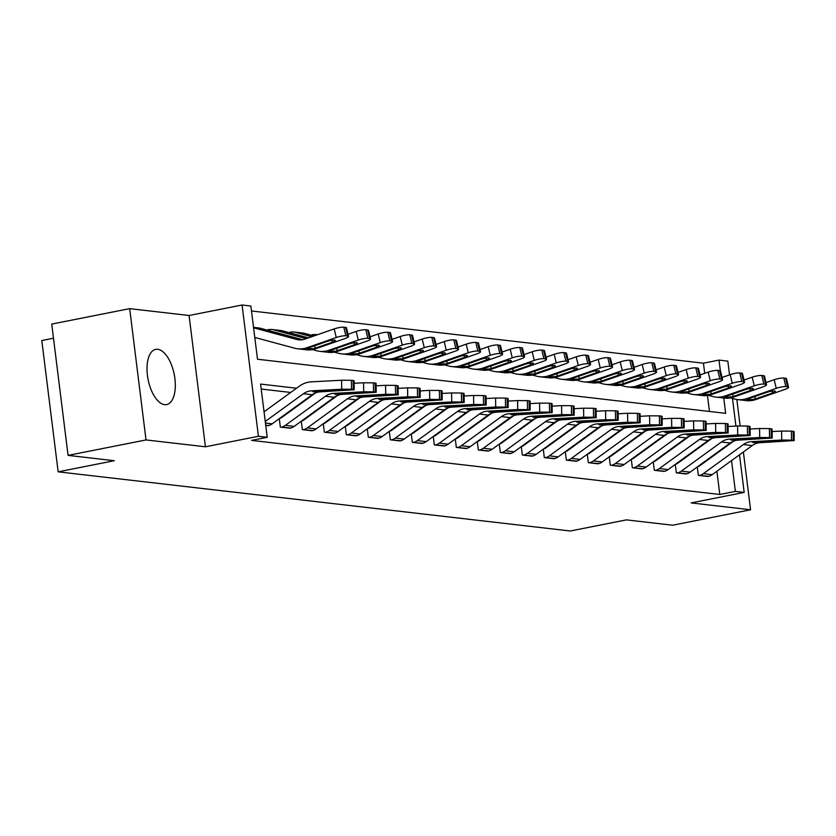 <?xml version="1.0" encoding="UTF-8"?>
<svg xmlns="http://www.w3.org/2000/svg" width="836" height="836" viewBox="0 0 836 836"><rect width="100%" height="100%" fill="white"/><g stroke="black" fill="none" stroke-linecap="round" stroke-linejoin="round"><path stroke-width="1.25" d="M157.722 349.302A28.142 13.313 78.8 0 0 155.695 349.375A28.142 13.313 78.8 0 0 147.732 377.485A28.142 13.313 78.8 0 0 164.608 404.655A28.142 13.313 78.8 0 0 166.636 404.582A28.142 13.313 78.8 0 0 174.599 376.482A28.142 13.313 78.8 0 0 157.722 349.302M704.706 373.326L703.442 363.19L719.023 360.097L727.832 361.121L729.546 374.883M53.483 338.225L41.8 340.545L58.154 471.828L570.309 530.996L626.425 519.877L672.625 525.217L750.571 509.772L743.382 451.983M58.154 471.828L114.271 460.709L68.071 455.38L51.727 324.086L129.674 308.641L146.018 439.935L205.426 446.79L258.428 436.287L242.074 305.004L250.873 306.018L257.498 359.24L725.658 413.329L723.746 398.009M205.426 446.79L189.072 315.506L129.674 308.641M189.072 315.506L242.074 305.004M703.442 363.19L251.49 310.982M740.132 425.879L736.84 399.503M68.071 455.38L146.018 439.935M709.45 411.458L707.465 395.501M268.293 330.408L268.178 329.52L269.067 329.624A12.624 11.004 96.6 0 1 272.055 329.499A12.624 11.004 96.6 0 1 273.466 329.771L306.269 338.632M290.291 332.958L290.186 332.059L291.064 332.164A12.624 11.004 96.6 0 1 294.063 332.038A12.624 11.004 96.6 0 1 295.463 332.31L311.776 336.709M312.298 335.497L312.183 334.599L313.061 334.703A12.624 11.004 96.6 0 1 316.06 334.578A12.624 11.004 96.6 0 1 317.272 334.797M296.508 388.228L260.592 384.079L267.227 437.312L251.636 440.394L719.796 494.484L716.891 471.232M714.853 454.794L714.78 454.241M708.698 440.739L707.977 440.656M686.69 438.2L685.98 438.116M664.693 435.65L663.983 435.577M642.696 433.111L641.985 433.027M620.699 430.571L619.978 430.488M598.691 428.032L597.98 427.948M576.694 425.493L575.983 425.409M554.696 422.943L553.986 422.87M532.699 420.404L531.978 420.32M510.691 417.864L509.981 417.781M488.694 415.325L487.984 415.241M466.697 412.785L465.986 412.702M444.7 410.236L443.979 410.162M422.692 407.696L421.981 407.613M400.695 405.157L399.984 405.073M378.698 402.618L377.987 402.534M356.7 400.078L355.979 399.995M334.693 397.528L333.982 397.445M312.695 394.989L311.985 394.905M290.698 392.45L261.219 389.043M354.203 389.743L353.283 389.492L353.168 380.505L354.088 380.746L354.203 389.743L320.115 391.865A18.037 15.717 96.6 0 0 312.215 394.738L272.17 423.842A12.624 11.004 -83.4 0 1 268.022 425.681L265.743 425.419L268.858 425.472M279.287 418.669L280.342 427.102L290.855 428.011M315.653 392.847L281.293 417.801A3.605 3.145 -83.4 0 1 280.112 418.334L279.799 418.293M301.284 421.208L302.339 429.641L312.863 430.55M337.65 395.386L303.301 420.351A3.605 3.145 -83.4 0 1 302.11 420.874L301.796 420.832M323.281 423.747L324.337 432.181L334.86 433.1M359.647 397.926L325.298 422.891A3.605 3.145 -83.4 0 1 324.107 423.413L323.793 423.382M345.289 426.287L346.334 434.72L356.857 435.64M381.655 400.465L347.295 425.43A3.605 3.145 -83.4 0 1 346.114 425.952L345.801 425.921M367.286 428.837L368.331 437.27L378.854 438.179M403.652 403.015L369.293 427.969A3.605 3.145 -83.4 0 1 368.112 428.492L367.798 428.46M389.283 431.376L390.339 439.809L400.862 440.718M425.649 405.554L391.3 430.509A3.605 3.145 -83.4 0 1 390.109 431.042L389.795 431M411.281 433.915L412.336 442.349L422.859 443.258M447.647 408.093L413.297 433.058A3.605 3.145 -83.4 0 1 412.106 433.581L411.793 433.539M433.288 436.455L434.333 444.888L444.856 445.807M469.644 410.633L435.295 435.598A3.605 3.145 -83.4 0 1 434.114 436.12L433.8 436.089M455.286 438.994L456.331 447.427L466.854 448.347M491.652 413.183L457.292 438.137A3.605 3.145 -83.4 0 1 456.111 438.66L455.798 438.628M477.283 441.544L478.338 449.977L488.861 450.886M513.649 415.722L479.3 440.676A3.605 3.145 -83.4 0 1 478.108 441.209L477.795 441.168M499.28 444.083L500.336 452.516L510.859 453.425M535.646 418.261L501.297 443.216A3.605 3.145 -83.4 0 1 500.106 443.749L499.792 443.707M521.288 446.623L522.333 455.056L532.856 455.965M557.643 420.801L523.294 445.766A3.605 3.145 -83.4 0 1 522.113 446.288L521.789 446.246M543.285 449.162L544.33 457.595L554.853 458.515M579.651 423.34L545.291 448.305A3.605 3.145 -83.4 0 1 544.111 448.827L543.797 448.796M565.282 451.701L566.338 460.145L576.85 461.054M601.648 425.89L567.299 450.844A3.605 3.145 -83.4 0 1 566.108 451.367L565.794 451.335M587.28 454.251L588.335 462.684L598.858 463.593M623.646 428.429L589.296 453.384A3.605 3.145 -83.4 0 1 588.105 453.917L587.792 453.875M609.287 456.79L610.332 465.224L620.855 466.133M645.643 430.968L611.294 455.923A3.605 3.145 -83.4 0 1 610.113 456.456L609.789 456.414M631.284 459.33L632.329 467.763L642.853 468.682M667.65 433.508L633.291 458.473A3.605 3.145 -83.4 0 1 632.11 458.995L631.797 458.954M653.282 461.869L654.337 470.302L664.85 471.222M689.648 436.047L655.299 461.012A3.605 3.145 -83.4 0 1 654.107 461.535L653.794 461.503M675.279 464.408L676.334 472.852L686.858 473.761M711.645 438.597L677.296 463.552A3.605 3.145 -83.4 0 1 676.105 464.074L675.791 464.043M697.287 466.958L698.332 475.391L708.855 476.301M733.642 441.136L699.293 466.091A3.605 3.145 -83.4 0 1 698.112 466.624L697.788 466.582M739.494 454.805L744.176 492.404L691.173 502.906L750.571 509.772M744.176 492.404L735.377 491.39L731.542 460.584M719.796 494.484L735.377 491.39M267.227 437.312L258.428 436.287M732.482 398.458L735.92 426.067M720.371 370.86L719.023 360.097M729.494 444.146L729.431 443.602M265.252 421.448L303.416 393.725A18.037 15.717 96.6 0 1 311.316 390.851L341.715 389.221L341.59 380.234L351.413 380.296L351.528 389.294L341.715 389.221M264.051 411.814L299.351 386.169A27.055 23.565 96.6 0 1 311.201 381.853L341.59 380.234M353.168 380.505L351.413 380.296M353.283 389.492L351.528 389.294M320.721 390.611L320.878 391.551L312.988 391.77L313.218 391.07L331.955 390.015L339.813 390.067L337.587 390.663L337.577 389.942M320.878 391.551L337.587 390.663M312.988 391.77L313.218 391.07L311.316 390.851M253.527 327.357L258.857 327.973A12.624 11.004 96.6 0 1 260.257 328.245L302.663 339.698M254.792 337.441L294.617 348.204A27.055 23.565 -83.4 0 0 297.626 348.779L306.425 349.793A27.055 23.565 -83.4 0 0 315.747 348.737L345.069 338.528A7.21 1.379 166.5 0 0 348.57 336.438A7.21 1.379 166.5 0 0 347.63 336.009L345.55 327.399A7.21 1.379 -13.5 0 1 346.491 327.827L348.57 336.438M297.626 348.779A27.055 23.565 -83.4 0 0 306.948 347.724L336.271 337.514L334.201 328.903A7.21 1.379 -13.5 0 1 343.795 327.2L345.55 327.399M253.59 327.796L296.655 339.437A18.037 15.717 -83.4 0 0 298.661 339.813A18.037 15.717 -83.4 0 0 304.879 339.113L334.201 328.903M307.303 349.218L308.578 347.912L326.918 341.506A5.768 1.097 -13.5 0 1 334.599 340.137A5.768 1.097 -13.5 0 1 335.351 340.482A5.768 1.097 -13.5 0 1 332.55 342.154L314.117 348.549L306.561 348.967M343.795 327.2L345.864 335.8L347.63 336.009M345.864 335.8A7.21 1.379 166.5 0 0 336.271 337.514M376.2 392.283L375.291 392.042L375.165 383.045L376.085 383.285L376.2 392.283L342.123 394.404A18.037 15.717 96.6 0 0 334.222 397.278L294.167 426.381A12.624 11.004 -83.4 0 1 290.019 428.22L281.22 427.206A12.624 11.004 -83.4 0 0 285.369 425.367L325.413 396.264A18.037 15.717 96.6 0 1 333.324 393.39L363.712 391.77L363.587 382.773L373.41 382.846L373.525 391.833L363.712 391.77M354.119 383.275L363.587 382.773M375.165 383.045L373.41 382.846M375.291 392.042L373.525 391.833M342.718 393.15L342.875 394.101L334.985 394.32L335.215 393.61L353.962 392.554L361.81 392.606L359.595 393.202L359.584 392.481M342.875 394.101L359.595 393.202M334.985 394.32L335.215 393.61L333.324 393.39M398.208 394.822L397.288 394.582L397.173 385.584L398.082 385.824L398.208 394.822L364.12 396.943A18.037 15.717 96.6 0 0 356.22 399.817L316.165 428.92A12.624 11.004 -83.4 0 1 312.016 430.759L303.217 429.746A12.624 11.004 -83.4 0 0 307.366 427.907L347.421 398.803A18.037 15.717 96.6 0 1 355.321 395.93L385.709 394.31L385.595 385.312L395.407 385.386L395.532 394.373L385.709 394.31M376.116 385.814L385.595 385.312M397.173 385.584L395.407 385.386M397.288 394.582L395.532 394.373M364.715 395.7L364.872 396.64L356.993 396.86L357.212 396.149L375.96 395.094L383.808 395.156L381.592 395.741L381.582 395.02M364.872 396.64L381.592 395.741M356.993 396.86L357.212 396.149L355.321 395.93M420.205 397.361L419.285 397.121L419.17 388.123L420.09 388.364L420.205 397.361L386.117 399.483A18.037 15.717 96.6 0 0 378.217 402.367L338.172 431.46A12.624 11.004 -83.4 0 1 334.013 433.299L325.214 432.285A12.624 11.004 -83.4 0 0 329.363 430.446L369.418 401.343A18.037 15.717 96.6 0 1 377.318 398.469L407.707 396.849L407.592 387.852L417.404 387.925L417.53 396.922L407.707 396.849M398.124 388.364L407.592 387.852M419.17 388.123L417.404 387.925M419.285 397.121L417.53 396.922M386.713 398.239L386.88 399.18L378.99 399.399L379.22 398.688L397.957 397.633L405.815 397.696L403.589 398.291L403.579 397.56M386.88 399.18L403.589 398.291M378.99 399.399L379.22 398.688L377.318 398.469M272.055 329.499L280.854 330.513A12.624 11.004 96.6 0 1 282.265 330.784L308.474 337.859M312.424 349.605L316.614 350.744A27.055 23.565 -83.4 0 0 319.624 351.319L328.423 352.332A27.055 23.565 -83.4 0 0 337.754 351.277L367.067 341.067A7.21 1.379 166.5 0 0 370.567 338.977A7.21 1.379 166.5 0 0 369.627 338.549L367.558 329.938A7.21 1.379 -13.5 0 1 368.488 330.366L370.567 338.977M319.624 351.319A27.055 23.565 -83.4 0 0 328.945 350.263L358.268 340.053L356.199 331.443A7.21 1.379 -13.5 0 1 365.792 329.739L367.558 329.938M348.048 334.285L356.199 331.443M268.22 329.792L269.067 329.624M329.3 351.757L330.586 350.451L348.915 344.045A5.768 1.097 -13.5 0 1 356.596 342.676A5.768 1.097 -13.5 0 1 357.348 343.021A5.768 1.097 -13.5 0 1 354.548 344.693L336.114 351.089L328.558 351.507M365.792 329.739L367.871 338.35L369.627 338.549M367.871 338.35A7.21 1.379 166.5 0 0 358.268 340.053M294.063 332.038L302.862 333.052A12.624 11.004 96.6 0 1 304.262 333.324L313.97 335.947M334.421 352.155L338.622 353.283A27.055 23.565 -83.4 0 0 341.621 353.858L350.42 354.882A27.055 23.565 -83.4 0 0 359.752 353.827L389.074 343.617A7.21 1.379 166.5 0 0 392.565 341.516A7.21 1.379 166.5 0 0 391.624 341.088L389.555 332.488A7.21 1.379 -13.5 0 1 390.496 332.906L392.565 341.516M341.621 353.858A27.055 23.565 -83.4 0 0 350.953 352.802L380.275 342.593L378.196 333.992A7.21 1.379 -13.5 0 1 387.789 332.279L389.555 332.488M370.045 336.824L378.196 333.992M290.217 332.331L291.064 332.164M351.298 354.297L352.583 352.991L370.923 346.585A5.768 1.097 -13.5 0 1 378.593 345.216A5.768 1.097 -13.5 0 1 379.345 345.561A5.768 1.097 -13.5 0 1 376.545 347.243L358.111 353.628L350.566 354.046M387.789 332.279L389.869 340.889L391.624 341.088M389.869 340.889A7.21 1.379 166.5 0 0 380.275 342.593M356.418 354.694L360.619 355.822A27.055 23.565 -83.4 0 0 363.629 356.397L372.428 357.421A27.055 23.565 -83.4 0 0 381.749 356.366L411.072 346.156A7.21 1.379 166.5 0 0 414.562 344.056A7.21 1.379 166.5 0 0 413.621 343.638L411.552 335.027A7.21 1.379 -13.5 0 1 412.493 335.455L414.562 344.056M363.629 356.397A27.055 23.565 -83.4 0 0 372.95 355.342L402.273 345.143L400.193 336.532A7.21 1.379 -13.5 0 1 409.797 334.818L411.552 335.027M392.042 339.364L400.193 336.532M312.215 334.87L313.061 334.703M373.295 356.836L374.58 355.54L392.92 349.124A5.768 1.097 -13.5 0 1 400.59 347.766A5.768 1.097 -13.5 0 1 401.343 348.1A5.768 1.097 -13.5 0 1 398.553 349.782L380.119 356.178L372.563 356.585M409.797 334.818L411.866 343.429L413.621 343.638M411.866 343.429A7.21 1.379 166.5 0 0 402.273 345.143M442.202 399.901L441.283 399.66L441.168 390.673L442.087 390.914L442.202 399.901L408.114 402.032A18.037 15.717 96.6 0 0 400.214 404.906L360.17 433.999A12.624 11.004 -83.4 0 1 356.021 435.838L347.212 434.825A12.624 11.004 -83.4 0 0 351.371 432.985L391.415 403.892A18.037 15.717 96.6 0 1 399.315 401.008L429.714 399.389L429.589 390.391L439.412 390.464L439.527 399.462L429.714 399.389M420.121 390.903L429.589 390.391M441.168 390.673L439.412 390.464M441.283 399.66L439.527 399.462M408.72 400.778L408.877 401.719L400.987 401.938L401.217 401.228L419.954 400.183L427.813 400.235L425.587 400.831L425.576 400.099M408.877 401.719L425.587 400.831M400.987 401.938L401.217 401.228L399.315 401.008M378.426 357.233L382.616 358.362A27.055 23.565 -83.4 0 0 385.626 358.947L394.425 359.961A27.055 23.565 -83.4 0 0 403.746 358.905L433.069 348.696A7.21 1.379 166.5 0 0 436.559 346.595A7.21 1.379 166.5 0 0 435.629 346.177L433.55 337.566A7.21 1.379 -13.5 0 1 434.49 337.995L436.559 346.595M385.626 358.947A27.055 23.565 -83.4 0 0 394.947 357.892L424.27 347.682L422.201 339.071A7.21 1.379 -13.5 0 1 431.794 337.368L433.55 337.566M414.05 341.914L422.201 339.071M395.303 359.386L396.577 358.08L414.917 351.674A5.768 1.097 -13.5 0 1 422.598 350.305A5.768 1.097 -13.5 0 1 423.34 350.639A5.768 1.097 -13.5 0 1 420.55 352.322L402.116 358.717L394.561 359.125M431.794 337.368L433.863 345.968L435.629 346.177M433.863 345.968A7.21 1.379 166.5 0 0 424.27 347.682M464.199 402.45L463.29 402.21L463.165 393.213L464.084 393.453L464.199 402.45L430.122 404.572A18.037 15.717 96.6 0 0 422.222 407.445L382.167 436.549A12.624 11.004 -83.4 0 1 378.018 438.388L369.219 437.364A12.624 11.004 -83.4 0 0 373.368 435.525L413.412 406.432A18.037 15.717 96.6 0 1 421.323 403.558L451.712 401.928L451.586 392.941L461.409 393.004L461.524 402.001L451.712 401.928M442.119 393.442L451.586 392.941M463.165 393.213L461.409 393.004M463.29 402.21L461.524 402.001M430.718 403.318L430.874 404.258L422.985 404.478L423.215 403.778L441.962 402.722L449.81 402.774L447.594 403.37L447.584 402.649M430.874 404.258L447.594 403.37M422.985 404.478L423.215 403.778L421.323 403.558M486.207 404.99L485.288 404.749L485.162 395.752L486.082 395.992L486.207 404.99L452.119 407.111A18.037 15.717 96.6 0 0 444.219 409.985L404.164 439.088A12.624 11.004 -83.4 0 1 400.016 440.927L391.217 439.914A12.624 11.004 -83.4 0 0 395.365 438.074L435.42 408.971A18.037 15.717 96.6 0 1 443.32 406.097L473.709 404.478L473.594 395.48L483.407 395.553L483.521 404.54L473.709 404.478M464.116 395.982L473.594 395.48M485.162 395.752L483.407 395.553M485.288 404.749L483.521 404.54M452.715 405.857L452.872 406.808L444.992 407.027L445.212 406.317L463.959 405.261L471.807 405.314L469.592 405.909L469.581 405.188M452.872 406.808L469.592 405.909M444.992 407.027L445.212 406.317L443.32 406.097M508.204 407.529L507.285 407.289L507.17 398.291L508.079 398.532L508.204 407.529L474.116 409.65A18.037 15.717 96.6 0 0 466.216 412.524L426.172 441.627A12.624 11.004 -83.4 0 1 422.013 443.467L413.214 442.453A12.624 11.004 -83.4 0 0 417.363 440.614L457.417 411.511A18.037 15.717 96.6 0 1 465.318 408.637L495.706 407.017L495.591 398.02L505.404 398.093L505.529 407.08L495.706 407.017M486.113 398.521L495.591 398.02M507.17 398.291L505.404 398.093M507.285 407.289L505.529 407.08M474.712 408.407L474.869 409.347L466.99 409.567L467.209 408.856L485.956 407.801L493.815 407.863L491.589 408.449L491.578 407.728M474.869 409.347L491.589 408.449M466.99 409.567L467.209 408.856L465.318 408.637M530.202 410.068L529.282 409.828L529.167 400.831L530.087 401.071L530.202 410.068L496.114 412.19A18.037 15.717 96.6 0 0 488.214 415.074L448.169 444.167A12.624 11.004 -83.4 0 1 444.01 446.006L435.211 444.992A12.624 11.004 -83.4 0 0 439.37 443.153L479.415 414.05A18.037 15.717 96.6 0 1 487.315 411.176L517.714 409.556L517.588 400.559L527.411 400.632L527.526 409.63L517.714 409.556M508.121 401.071L517.588 400.559M529.167 400.831L527.411 400.632M529.282 409.828L527.526 409.63M496.709 410.946L496.877 411.887L488.987 412.106L489.217 411.396L507.954 410.34L515.812 410.403L513.586 410.998L513.576 410.267M496.877 411.887L513.586 410.998M488.987 412.106L489.217 411.396L487.315 411.176M552.199 412.608L551.29 412.367L551.164 403.38L552.084 403.621L552.199 412.608L518.121 414.74A18.037 15.717 96.6 0 0 510.211 417.613L470.166 446.706A12.624 11.004 -83.4 0 1 466.018 448.545L457.219 447.532A12.624 11.004 -83.4 0 0 461.367 445.692L501.412 416.6A18.037 15.717 96.6 0 1 509.323 413.715L539.711 412.096L539.586 403.098L549.409 403.171L549.524 412.169L539.711 412.096M530.118 403.61L539.586 403.098M551.164 403.38L549.409 403.171M551.29 412.367L549.524 412.169M518.717 413.486L518.874 414.426L510.984 414.646L511.214 413.935L529.961 412.89L537.809 412.942L535.594 413.538L535.583 412.806M518.874 414.426L535.594 413.538M510.984 414.646L511.214 413.935L509.323 413.715M400.423 359.773L404.614 360.912A27.055 23.565 -83.4 0 0 407.623 361.486L416.422 362.5A27.055 23.565 -83.4 0 0 425.743 361.445L455.066 351.235A7.21 1.379 166.5 0 0 458.567 349.145A7.21 1.379 166.5 0 0 457.626 348.716L455.557 340.106A7.21 1.379 -13.5 0 1 456.487 340.534L458.567 349.145M407.623 361.486A27.055 23.565 -83.4 0 0 416.945 360.431L446.267 350.221L444.198 341.61A7.21 1.379 -13.5 0 1 453.791 339.907L455.557 340.106M436.047 344.453L444.198 341.61M417.3 361.925L418.585 360.619L436.914 354.213A5.768 1.097 -13.5 0 1 444.595 352.844A5.768 1.097 -13.5 0 1 445.348 353.189A5.768 1.097 -13.5 0 1 442.547 354.861L424.113 361.256L416.558 361.675M453.791 339.907L455.86 348.507L457.626 348.716M455.86 348.507A7.21 1.379 166.5 0 0 446.267 350.221M422.42 362.312L426.621 363.451A27.055 23.565 -83.4 0 0 429.62 364.026L438.419 365.039A27.055 23.565 -83.4 0 0 447.751 363.984L477.074 353.774A7.21 1.379 166.5 0 0 480.564 351.684A7.21 1.379 166.5 0 0 479.624 351.256L477.555 342.645A7.21 1.379 -13.5 0 1 478.495 343.073L480.564 351.684M429.62 364.026A27.055 23.565 -83.4 0 0 438.952 362.97L468.264 352.761L466.195 344.16A7.21 1.379 -13.5 0 1 475.788 342.446L477.555 342.645M458.044 346.992L466.195 344.16M439.297 364.465L440.582 363.158L458.922 356.753A5.768 1.097 -13.5 0 1 466.592 355.384A5.768 1.097 -13.5 0 1 467.345 355.728A5.768 1.097 -13.5 0 1 464.544 357.4L446.11 363.796L438.566 364.214M475.788 342.446L477.868 351.057L479.624 351.256M477.868 351.057A7.21 1.379 166.5 0 0 468.264 352.761M444.418 364.862L448.618 365.99A27.055 23.565 -83.4 0 0 451.628 366.565L460.427 367.589A27.055 23.565 -83.4 0 0 469.748 366.534L499.071 356.324A7.21 1.379 166.5 0 0 502.561 354.224A7.21 1.379 166.5 0 0 501.621 353.795L499.552 345.195A7.21 1.379 -13.5 0 1 500.492 345.613L502.561 354.224M451.628 366.565A27.055 23.565 -83.4 0 0 460.95 365.51L490.272 355.3L488.193 346.7A7.21 1.379 -13.5 0 1 497.796 344.986L499.552 345.195M480.042 349.532L488.193 346.7M461.294 367.004L462.58 365.698L480.919 359.292A5.768 1.097 -13.5 0 1 488.59 357.923A5.768 1.097 -13.5 0 1 489.342 358.268A5.768 1.097 -13.5 0 1 486.552 359.95L468.118 366.346L460.563 366.753M497.796 344.986L499.865 353.597L501.621 353.795M499.865 353.597A7.21 1.379 166.5 0 0 490.272 355.3M466.425 367.401L470.616 368.53A27.055 23.565 -83.4 0 0 473.625 369.104L482.424 370.129A27.055 23.565 -83.4 0 0 491.746 369.073L521.068 358.863A7.21 1.379 166.5 0 0 524.559 356.763A7.21 1.379 166.5 0 0 523.629 356.345L521.549 347.734A7.21 1.379 -13.5 0 1 522.49 348.163L524.559 356.763M473.625 369.104A27.055 23.565 -83.4 0 0 482.947 368.049L512.269 357.85L510.2 349.239A7.21 1.379 -13.5 0 1 519.793 347.525L521.549 347.734M502.049 352.071L510.2 349.239M483.302 369.543L484.577 368.248L502.917 361.831A5.768 1.097 -13.5 0 1 510.597 360.473A5.768 1.097 -13.5 0 1 511.339 360.807A5.768 1.097 -13.5 0 1 508.549 362.49L490.115 368.885L482.56 369.293M519.793 347.525L521.863 356.136L523.629 356.345M521.863 356.136A7.21 1.379 166.5 0 0 512.269 357.85M488.423 369.94L492.613 371.079A27.055 23.565 -83.4 0 0 495.623 371.654L504.421 372.668A27.055 23.565 -83.4 0 0 513.743 371.612L543.066 361.403A7.21 1.379 166.5 0 0 546.566 359.302A7.21 1.379 166.5 0 0 545.626 358.884L543.546 350.274A7.21 1.379 -13.5 0 1 544.487 350.702L546.566 359.302M495.623 371.654A27.055 23.565 -83.4 0 0 504.944 370.599L534.267 360.389L532.198 351.778A7.21 1.379 -13.5 0 1 541.791 350.075L543.546 350.274M524.047 354.621L532.198 351.778M505.299 372.093L506.585 370.787L524.914 364.381A5.768 1.097 -13.5 0 1 532.595 363.012A5.768 1.097 -13.5 0 1 533.347 363.346A5.768 1.097 -13.5 0 1 530.546 365.029L512.113 371.424L504.557 371.832M541.791 350.075L543.86 358.675L545.626 358.884M543.86 358.675A7.21 1.379 166.5 0 0 534.267 360.389M574.207 415.158L573.287 414.917L573.162 405.92L574.081 406.16L574.207 415.158L540.119 417.279A18.037 15.717 96.6 0 0 532.218 420.153L492.164 449.256A12.624 11.004 -83.4 0 1 488.015 451.095L479.216 450.071A12.624 11.004 -83.4 0 0 483.365 448.232L523.42 419.139A18.037 15.717 96.6 0 1 531.32 416.265L561.708 414.635L561.593 405.648L571.406 405.711L571.521 414.708L561.708 414.635M552.115 406.15L561.593 405.648M573.162 405.92L571.406 405.711M573.287 414.917L571.521 414.708M540.714 416.025L540.871 416.965L532.992 417.185L533.211 416.485L551.959 415.429L559.807 415.482L557.591 416.077L557.581 415.356M540.871 416.965L557.591 416.077M532.992 417.185L533.211 416.485L531.32 416.265M510.42 372.48L514.621 373.619A27.055 23.565 -83.4 0 0 517.62 374.194L526.419 375.207A27.055 23.565 -83.4 0 0 535.751 374.152L565.073 363.942A7.21 1.379 166.5 0 0 568.564 361.852A7.21 1.379 166.5 0 0 567.623 361.424L565.554 352.813A7.21 1.379 -13.5 0 1 566.495 353.241L568.564 361.852M517.62 374.194A27.055 23.565 -83.4 0 0 526.952 373.138L556.264 362.928L554.195 354.318A7.21 1.379 -13.5 0 1 563.788 352.614L565.554 352.813M546.044 357.16L554.195 354.318M527.297 374.632L528.582 373.326L546.911 366.92A5.768 1.097 -13.5 0 1 554.592 365.551A5.768 1.097 -13.5 0 1 555.344 365.896A5.768 1.097 -13.5 0 1 552.544 367.568L534.11 373.964L526.565 374.382M563.788 352.614L565.867 361.215L567.623 361.424M565.867 361.215A7.21 1.379 166.5 0 0 556.264 362.928M596.204 417.697L595.284 417.457L595.169 408.459L596.078 408.7L596.204 417.697L562.116 419.818A18.037 15.717 96.6 0 0 554.216 422.692L514.161 451.795A12.624 11.004 -83.4 0 1 510.012 453.635L501.213 452.621A12.624 11.004 -83.4 0 0 505.362 450.782L545.417 421.678A18.037 15.717 96.6 0 1 553.317 418.805L583.706 417.185L583.591 408.187L593.403 408.261L593.529 417.248L583.706 417.185M574.113 408.689L583.591 408.187M595.169 408.459L593.403 408.261M595.284 417.457L593.529 417.248M562.712 418.564L562.868 419.515L554.989 419.735L555.208 419.024L573.956 417.969L581.814 418.021L579.588 418.617L579.578 417.895M562.868 419.515L579.588 418.617M554.989 419.735L555.208 419.024L553.317 418.805M532.417 375.019L536.618 376.158A27.055 23.565 -83.4 0 0 539.617 376.733L548.426 377.747A27.055 23.565 -83.4 0 0 557.748 376.691L587.071 366.481A7.21 1.379 166.5 0 0 590.561 364.391A7.21 1.379 166.5 0 0 589.62 363.963L587.551 355.352A7.21 1.379 -13.5 0 1 588.492 355.781L590.561 364.391M539.617 376.733A27.055 23.565 -83.4 0 0 548.949 375.677L578.272 365.468L576.192 356.867A7.21 1.379 -13.5 0 1 585.796 355.154L587.551 355.352M568.041 359.699L576.192 356.867M549.294 377.172L550.579 375.866L568.919 369.46A5.768 1.097 -13.5 0 1 576.589 368.091A5.768 1.097 -13.5 0 1 577.342 368.436A5.768 1.097 -13.5 0 1 574.551 370.108L556.118 376.503L548.562 376.921M585.796 355.154L587.865 363.764L589.62 363.963M587.865 363.764A7.21 1.379 166.5 0 0 578.272 365.468M618.201 420.236L617.282 419.996L617.167 410.998L618.086 411.239L618.201 420.236L584.113 422.358A18.037 15.717 96.6 0 0 576.213 425.231L536.169 454.335A12.624 11.004 -83.4 0 1 532.01 456.174L523.211 455.16A12.624 11.004 -83.4 0 0 527.37 453.321L567.414 424.218A18.037 15.717 96.6 0 1 575.314 421.344L605.703 419.724L605.588 410.727L615.411 410.8L615.526 419.797L605.703 419.724M596.12 411.228L605.588 410.727M617.167 410.998L615.411 410.8M617.282 419.996L615.526 419.797M584.709 421.114L584.876 422.055L576.986 422.274L577.216 421.563L595.953 420.508L603.811 420.571L601.586 421.156L601.575 420.435M584.876 422.055L601.586 421.156M576.986 422.274L577.216 421.563L575.314 421.344M554.425 377.569L558.615 378.698A27.055 23.565 -83.4 0 0 561.625 379.272L570.424 380.296A27.055 23.565 -83.4 0 0 579.745 379.241L609.068 369.031A7.21 1.379 166.5 0 0 612.558 366.931A7.21 1.379 166.5 0 0 611.628 366.502L609.548 357.902A7.21 1.379 -13.5 0 1 610.489 358.32L612.558 366.931M561.625 379.272A27.055 23.565 -83.4 0 0 570.946 378.217L600.269 368.007L598.2 359.407A7.21 1.379 -13.5 0 1 607.793 357.693L609.548 357.902M590.049 362.239L598.2 359.407M571.291 379.711L572.576 378.405L590.916 371.999A5.768 1.097 -13.5 0 1 598.597 370.63A5.768 1.097 -13.5 0 1 599.339 370.975A5.768 1.097 -13.5 0 1 596.549 372.657L578.115 379.053L570.56 379.46M607.793 357.693L609.862 366.304L611.628 366.502M609.862 366.304A7.21 1.379 166.5 0 0 600.269 368.007M640.198 422.776L639.289 422.535L639.164 413.538L640.083 413.778L640.198 422.776L606.121 424.907A18.037 15.717 96.6 0 0 598.21 427.781L558.166 456.874A12.624 11.004 -83.4 0 1 554.017 458.713L545.218 457.7A12.624 11.004 -83.4 0 0 549.367 455.86L589.411 426.757A18.037 15.717 96.6 0 1 597.322 423.883L627.711 422.264L627.585 413.266L637.408 413.339L637.523 422.337L627.711 422.264M618.117 413.778L627.585 413.266M639.164 413.538L637.408 413.339M639.289 422.535L637.523 422.337M606.717 423.653L606.873 424.594L598.984 424.813L599.213 424.103L617.961 423.047L625.809 423.11L623.583 423.706L623.583 422.974M606.873 424.594L623.583 423.706M598.984 424.813L599.213 424.103L597.322 423.883M576.422 380.108L580.612 381.237A27.055 23.565 -83.4 0 0 583.622 381.822L592.421 382.836A27.055 23.565 -83.4 0 0 601.742 381.78L631.065 371.571A7.21 1.379 166.5 0 0 634.566 369.47A7.21 1.379 166.5 0 0 633.625 369.052L631.546 360.441A7.21 1.379 -13.5 0 1 632.486 360.87L634.566 369.47M583.622 381.822A27.055 23.565 -83.4 0 0 592.943 380.767L622.266 370.557L620.197 361.946A7.21 1.379 -13.5 0 1 629.79 360.232L631.546 360.441M612.046 364.778L620.197 361.946M593.299 382.251L594.584 380.955L612.913 374.549A5.768 1.097 -13.5 0 1 620.594 373.18A5.768 1.097 -13.5 0 1 621.347 373.514A5.768 1.097 -13.5 0 1 618.546 375.197L600.112 381.592L592.557 382M629.79 360.232L631.859 368.843L633.625 369.052M631.859 368.843A7.21 1.379 166.5 0 0 622.266 370.557M662.206 425.315L661.286 425.075L661.161 416.088L662.081 416.328L662.206 425.315L628.118 427.447A18.037 15.717 96.6 0 0 620.218 430.321L580.163 459.413A12.624 11.004 -83.4 0 1 576.014 461.263L567.216 460.239A12.624 11.004 -83.4 0 0 571.364 458.4L611.419 429.307A18.037 15.717 96.6 0 1 619.319 426.423L649.708 424.803L649.593 415.805L659.405 415.879L659.52 424.876L649.708 424.803M640.115 416.318L649.593 415.805M661.161 416.088L659.405 415.879M661.286 425.075L659.52 424.876M628.714 426.193L628.871 427.133L620.991 427.353L621.211 426.642L639.958 425.597L647.806 425.649L645.591 426.245L645.58 425.514M628.871 427.133L645.591 426.245M620.991 427.353L621.211 426.642L619.319 426.423M598.419 382.648L602.62 383.787A27.055 23.565 -83.4 0 0 605.619 384.361L614.418 385.375A27.055 23.565 -83.4 0 0 623.75 384.32L653.062 374.11A7.21 1.379 166.5 0 0 656.563 372.02A7.21 1.379 166.5 0 0 655.623 371.592L653.553 362.981A7.21 1.379 -13.5 0 1 654.483 363.409L656.563 372.02M605.619 384.361A27.055 23.565 -83.4 0 0 614.951 383.306L644.263 373.096L642.194 364.486A7.21 1.379 -13.5 0 1 651.787 362.782L653.553 362.981M634.043 367.328L642.194 364.486M615.296 384.8L616.581 383.494L634.911 377.088A5.768 1.097 -13.5 0 1 642.591 375.719A5.768 1.097 -13.5 0 1 643.344 376.064A5.768 1.097 -13.5 0 1 640.543 377.736L622.109 384.132L614.564 384.539M651.787 362.782L653.867 371.383L655.623 371.592M653.867 371.383A7.21 1.379 166.5 0 0 644.263 373.096M684.203 427.865L683.284 427.624L683.169 418.627L684.078 418.867L684.203 427.865L650.115 429.986A18.037 15.717 96.6 0 0 642.215 432.86L602.16 461.963A12.624 11.004 -83.4 0 1 598.012 463.802L589.213 462.778A12.624 11.004 -83.4 0 0 593.361 460.939L633.416 431.846A18.037 15.717 96.6 0 1 641.317 428.972L671.705 427.342L671.59 418.355L681.403 418.418L681.528 427.415L671.705 427.342M662.112 418.857L671.59 418.355M683.169 418.627L681.403 418.418M683.284 427.624L681.528 427.415M650.711 428.732L650.868 429.673L642.988 429.892L643.208 429.192L661.955 428.136L669.814 428.189L667.588 428.784L667.577 428.063M650.868 429.673L667.588 428.784M642.988 429.892L643.208 429.192L641.317 428.972M620.417 385.187L624.617 386.326A27.055 23.565 -83.4 0 0 627.617 386.901L636.426 387.914A27.055 23.565 -83.4 0 0 645.747 386.859L675.07 376.649A7.21 1.379 166.5 0 0 678.56 374.559A7.21 1.379 166.5 0 0 677.62 374.131L675.551 365.52A7.21 1.379 -13.5 0 1 676.491 365.949L678.56 374.559M627.617 386.901A27.055 23.565 -83.4 0 0 636.948 385.845L666.271 375.636L664.192 367.025A7.21 1.379 -13.5 0 1 673.785 365.322L675.551 365.52M656.041 369.867L664.192 367.025M637.293 387.34L638.579 386.033L656.918 379.628A5.768 1.097 -13.5 0 1 664.589 378.259A5.768 1.097 -13.5 0 1 665.341 378.603A5.768 1.097 -13.5 0 1 662.551 380.275L644.117 386.671L636.562 387.089M673.785 365.322L675.864 373.932L677.62 374.131M675.864 373.932A7.21 1.379 166.5 0 0 666.271 375.636M706.201 430.404L705.281 430.164L705.166 421.166L706.086 421.407L706.201 430.404L672.113 432.525A18.037 15.717 96.6 0 0 664.212 435.399L624.168 464.502A12.624 11.004 -83.4 0 1 620.009 466.342L611.21 465.328A12.624 11.004 -83.4 0 0 615.369 463.489L655.414 434.386A18.037 15.717 96.6 0 1 663.314 431.512L693.702 429.892L693.587 420.895L703.4 420.968L703.525 429.955L693.702 429.892M684.12 421.396L693.587 420.895M705.166 421.166L703.4 420.968M705.281 430.164L703.525 429.955M672.708 431.271L672.875 432.222L664.986 432.442L665.216 431.731L683.952 430.676L691.811 430.728L689.585 431.324L689.575 430.603M672.875 432.222L689.585 431.324M664.986 432.442L665.216 431.731L663.314 431.512M728.198 432.943L727.289 432.703L727.163 423.706L728.083 423.946L728.198 432.943L694.12 435.065A18.037 15.717 96.6 0 0 686.21 437.949L646.165 467.042A12.624 11.004 -83.4 0 1 642.017 468.881L633.218 467.867A12.624 11.004 -83.4 0 0 637.366 466.028L677.411 436.925A18.037 15.717 96.6 0 1 685.311 434.051L715.71 432.431L715.585 423.434L725.408 423.507L725.523 432.505L715.71 432.431M706.117 423.936L715.585 423.434M727.163 423.706L725.408 423.507M727.289 432.703L725.523 432.505M694.716 433.821L694.873 434.762L686.983 434.981L687.213 434.271L705.96 433.215L713.808 433.278L711.582 433.863L711.582 433.142M694.873 434.762L711.582 433.863M686.983 434.981L687.213 434.271L685.311 434.051M750.205 435.483L749.286 435.242L749.16 426.245L750.08 426.496L750.205 435.483L716.118 437.615A18.037 15.717 96.6 0 0 708.217 440.488L668.163 469.581A12.624 11.004 -83.4 0 1 664.014 471.42L655.215 470.407A12.624 11.004 -83.4 0 0 659.364 468.568L699.418 439.464A18.037 15.717 96.6 0 1 707.319 436.591L737.707 434.971L737.582 425.973L747.405 426.046L747.52 435.044L737.707 434.971M728.114 426.485L737.582 425.973M749.16 426.245L747.405 426.046M749.286 435.242L747.52 435.044M716.713 436.361L716.87 437.301L708.98 437.521L709.21 436.81L727.957 435.755L735.805 435.817L733.59 436.413L733.58 435.681M716.87 437.301L733.59 436.413M708.98 437.521L709.21 436.81L707.319 436.591M772.203 438.022L771.283 437.782L771.168 428.795L772.077 429.035L772.203 438.022L738.115 440.154A18.037 15.717 96.6 0 0 730.215 443.028L690.16 472.131A12.624 11.004 -83.4 0 1 686.011 473.97L677.212 472.946A12.624 11.004 -83.4 0 0 681.361 471.107L721.416 442.014A18.037 15.717 96.6 0 1 729.316 439.13L759.705 437.51L759.59 428.513L769.402 428.586L769.528 437.583L759.705 437.51M750.111 429.025L759.59 428.513M771.168 428.795L769.402 428.586M771.283 437.782L769.528 437.583M738.71 438.9L738.867 439.84L730.988 440.06L731.207 439.349L749.955 438.304L757.813 438.357L755.587 438.952L755.577 438.231M738.867 439.84L755.587 438.952M730.988 440.06L731.207 439.349L729.316 439.13M794.2 440.572L793.28 440.332L793.165 431.334L794.085 431.575L794.2 440.572L760.112 442.693A18.037 15.717 96.6 0 0 752.212 445.567L712.167 474.67A12.624 11.004 -83.4 0 1 708.008 476.51L699.209 475.485A12.624 11.004 -83.4 0 0 703.369 473.646L743.413 444.553A18.037 15.717 96.6 0 1 751.313 441.68L781.702 440.049L781.587 431.062L791.399 431.125L791.525 440.123L781.702 440.049M772.119 431.564L781.587 431.062M793.165 431.334L791.399 431.125M793.28 440.332L791.525 440.123M760.708 441.439L760.875 442.39L752.985 442.599L753.215 441.899L771.952 440.844L779.81 440.896L777.584 441.492L777.574 440.771M760.875 442.39L777.584 441.492M752.985 442.599L753.215 441.899L751.313 441.68M642.414 387.726L646.615 388.865A27.055 23.565 -83.4 0 0 649.624 389.44L658.423 390.454A27.055 23.565 -83.4 0 0 667.745 389.398L697.067 379.199A7.21 1.379 166.5 0 0 700.558 377.099A7.21 1.379 166.5 0 0 699.627 376.67L697.548 368.07A7.21 1.379 -13.5 0 1 698.488 368.488L700.558 377.099M649.624 389.44A27.055 23.565 -83.4 0 0 658.946 388.385L688.268 378.175L686.189 369.575A7.21 1.379 -13.5 0 1 695.792 367.861L697.548 368.07M678.048 372.407L686.189 369.575M659.29 389.879L660.576 388.573L678.916 382.167A5.768 1.097 -13.5 0 1 686.596 380.798A5.768 1.097 -13.5 0 1 687.338 381.143A5.768 1.097 -13.5 0 1 684.548 382.815L666.114 389.21L658.559 389.628M695.792 367.861L697.861 376.472L699.627 376.67M697.861 376.472A7.21 1.379 166.5 0 0 688.268 378.175M664.421 390.276L668.612 391.405A27.055 23.565 -83.4 0 0 671.621 391.979L680.42 393.004A27.055 23.565 -83.4 0 0 689.742 391.948L719.064 381.738A7.21 1.379 166.5 0 0 722.565 379.638A7.21 1.379 166.5 0 0 721.625 379.21L719.545 370.609A7.21 1.379 -13.5 0 1 720.486 371.027L722.565 379.638M671.621 391.979A27.055 23.565 -83.4 0 0 680.943 390.924L710.266 380.714L708.197 372.114A7.21 1.379 -13.5 0 1 717.79 370.4L719.545 370.609M700.045 374.946L708.197 372.114M681.298 392.418L682.584 391.112L700.913 384.706A5.768 1.097 -13.5 0 1 708.594 383.348A5.768 1.097 -13.5 0 1 709.346 383.682A5.768 1.097 -13.5 0 1 706.545 385.365L688.112 391.76L680.556 392.168M717.79 370.4L719.859 379.011L721.625 379.21M719.859 379.011A7.21 1.379 166.5 0 0 710.266 380.714M686.419 392.815L690.62 393.944A27.055 23.565 -83.4 0 0 693.619 394.529L702.418 395.543A27.055 23.565 -83.4 0 0 711.75 394.487L741.062 384.278A7.21 1.379 166.5 0 0 744.562 382.177A7.21 1.379 166.5 0 0 743.622 381.759L741.553 373.149A7.21 1.379 -13.5 0 1 742.483 373.577L744.562 382.177M693.619 394.529A27.055 23.565 -83.4 0 0 702.951 393.474L732.263 383.264L730.194 374.653A7.21 1.379 -13.5 0 1 739.787 372.94L741.553 373.149M722.043 377.496L730.194 374.653M703.295 394.958L704.581 393.662L722.91 387.256A5.768 1.097 -13.5 0 1 730.591 385.887A5.768 1.097 -13.5 0 1 731.343 386.222A5.768 1.097 -13.5 0 1 728.543 387.904L710.109 394.299L702.553 394.707M739.787 372.94L741.866 381.55L743.622 381.759M741.866 381.55A7.21 1.379 166.5 0 0 732.263 383.264M708.416 395.355L712.617 396.494A27.055 23.565 -83.4 0 0 715.616 397.069L724.425 398.082A27.055 23.565 -83.4 0 0 733.747 397.027L763.069 386.817A7.21 1.379 166.5 0 0 766.56 384.727A7.21 1.379 166.5 0 0 765.619 384.299L763.55 375.688A7.21 1.379 -13.5 0 1 764.491 376.116L766.56 384.727M715.616 397.069A27.055 23.565 -83.4 0 0 724.948 396.013L754.271 385.804L752.191 377.193A7.21 1.379 -13.5 0 1 761.784 375.489L763.55 375.688M744.04 380.035L752.191 377.193M725.293 397.508L726.578 396.201L744.918 389.795A5.768 1.097 -13.5 0 1 752.588 388.426A5.768 1.097 -13.5 0 1 753.34 388.771A5.768 1.097 -13.5 0 1 750.55 390.443L732.117 396.839L724.561 397.246M761.784 375.489L763.864 384.09L765.619 384.299M763.864 384.09A7.21 1.379 166.5 0 0 754.271 385.804M730.413 397.894L734.614 399.033A27.055 23.565 -83.4 0 0 737.624 399.608L746.423 400.622A27.055 23.565 -83.4 0 0 755.744 399.566L785.067 389.357A7.21 1.379 166.5 0 0 788.557 387.267A7.21 1.379 166.5 0 0 787.627 386.838L785.547 378.227A7.21 1.379 -13.5 0 1 786.488 378.656L788.557 387.267M737.624 399.608A27.055 23.565 -83.4 0 0 746.945 398.553L776.268 388.343L774.188 379.732A7.21 1.379 -13.5 0 1 783.792 378.029L785.547 378.227M766.048 382.575L774.188 379.732M747.29 400.047L748.575 398.741L766.915 392.335A5.768 1.097 -13.5 0 1 774.585 390.966A5.768 1.097 -13.5 0 1 775.338 391.311A5.768 1.097 -13.5 0 1 772.548 392.983L754.114 399.378L746.558 399.796M783.792 378.029L785.861 386.64L787.627 386.838M785.861 386.64A7.21 1.379 166.5 0 0 776.268 388.343M320.115 391.865L318.223 391.645M312.215 394.738L303.416 393.725M272.17 423.842L265.451 423.058M306.948 347.724L308.578 347.912M314.117 348.549L315.747 348.737M296.655 339.437L300.699 339.897M253.548 327.461L260.257 328.245M332.55 342.154L332.091 340.262M314.879 345.696L315.088 348.236M342.123 394.404L340.221 394.184M334.222 397.278L325.413 396.264M294.167 426.381L285.369 425.367M364.12 396.943L362.228 396.724M356.22 399.817L347.421 398.803M316.165 428.92L307.366 427.907M386.117 399.483L384.226 399.274M378.217 402.367L369.418 401.343M338.172 431.46L329.363 430.446M328.945 350.263L330.586 350.451M336.114 351.089L337.754 351.277M273.466 329.771L282.265 330.784M354.548 344.693L354.098 342.802M336.877 348.236L337.086 350.775M350.953 352.802L352.583 352.991M358.111 353.628L359.752 353.827M295.463 332.31L304.262 333.324M376.545 347.243L376.095 345.341M358.874 350.775L359.083 353.315M372.95 355.342L374.58 355.54M380.119 356.178L381.749 356.366M398.553 349.782L398.093 347.88M380.882 353.325L381.08 355.864M408.114 402.032L406.223 401.813M400.214 404.906L391.415 403.892M360.17 433.999L351.371 432.985M394.947 357.892L396.577 358.08M402.116 358.717L403.746 358.905M420.55 352.322L420.09 350.42M402.879 355.864L403.088 358.404M430.122 404.572L428.22 404.352M422.222 407.445L413.412 406.432M382.167 436.549L373.368 435.525M452.119 407.111L450.228 406.892M444.219 409.985L435.42 408.971M404.164 439.088L395.365 438.074M474.116 409.65L472.225 409.431M466.216 412.524L457.417 411.511M426.172 441.627L417.363 440.614M496.114 412.19L494.222 411.981M488.214 415.074L479.415 414.05M448.169 444.167L439.37 443.153M518.121 414.74L516.22 414.52M510.211 417.613L501.412 416.6M470.166 446.706L461.367 445.692M416.945 360.431L418.585 360.619M424.113 361.256L425.743 361.445M442.547 354.861L442.087 352.97M424.876 358.404L425.085 360.943M438.952 362.97L440.582 363.158M446.11 363.796L447.751 363.984M464.544 357.4L464.095 355.509M446.873 360.943L447.082 363.482M460.95 365.51L462.58 365.698M468.118 366.346L469.748 366.534M486.552 359.95L486.092 358.048M468.881 363.482L469.08 366.022M482.947 368.049L484.577 368.248M490.115 368.885L491.746 369.073M508.549 362.49L508.089 360.588M490.878 366.032L491.077 368.571M504.944 370.599L506.585 370.787M512.113 371.424L513.743 371.612M530.546 365.029L530.087 363.127M512.876 368.571L513.085 371.111M540.119 417.279L538.217 417.06M532.218 420.153L523.42 419.139M492.164 449.256L483.365 448.232M526.952 373.138L528.582 373.326M534.11 373.964L535.751 374.152M552.544 367.568L552.094 365.677M534.873 371.111L535.082 373.65M562.116 419.818L560.225 419.599M554.216 422.692L545.417 421.678M514.161 451.795L505.362 450.782M548.949 375.677L550.579 375.866M556.118 376.503L557.748 376.691M574.551 370.108L574.092 368.216M556.88 373.65L557.079 376.19M584.113 422.358L582.222 422.138M576.213 425.231L567.414 424.218M536.169 454.335L527.37 453.321M570.946 378.217L572.576 378.405M578.115 379.053L579.745 379.241M596.549 372.657L596.089 370.756M578.878 376.19L579.076 378.739M606.121 424.907L604.219 424.688M598.21 427.781L589.411 426.757M558.166 456.874L549.367 455.86M592.943 380.767L594.584 380.955M600.112 381.592L601.742 381.78M618.546 375.197L618.086 373.295M600.875 378.739L601.084 381.279M628.118 427.447L626.216 427.227M620.218 430.321L611.419 429.307M580.163 459.413L571.364 458.4M614.951 383.306L616.581 383.494M622.109 384.132L623.75 384.32M640.543 377.736L640.094 375.834M622.872 381.279L623.081 383.818M650.115 429.986L648.224 429.767M642.215 432.86L633.416 431.846M602.16 461.963L593.361 460.939M636.948 385.845L638.579 386.033M644.117 386.671L645.747 386.859M662.551 380.275L662.091 378.384M644.88 383.818L645.078 386.357M672.113 432.525L670.221 432.306M664.212 435.399L655.414 434.386M624.168 464.502L615.369 463.489M694.12 435.065L692.218 434.845M686.21 437.949L677.411 436.925M646.165 467.042L637.366 466.028M716.118 437.615L714.216 437.395M708.217 440.488L699.418 439.464M668.163 469.581L659.364 468.568M738.115 440.154L736.223 439.935M730.215 443.028L721.416 442.014M690.16 472.131L681.361 471.107M760.112 442.693L758.221 442.474M752.212 445.567L743.413 444.553M712.167 474.67L703.369 473.646M658.946 388.385L660.576 388.573M666.114 389.21L667.745 389.398M684.548 382.815L684.088 380.923M666.877 386.357L667.076 388.897M680.943 390.924L682.584 391.112M688.112 391.76L689.742 391.948M706.545 385.365L706.086 383.463M688.874 388.897L689.083 391.447M702.951 393.474L704.581 393.662M710.109 394.299L711.75 394.487M728.543 387.904L728.093 386.002M710.872 391.447L711.081 393.986M724.948 396.013L726.578 396.201M732.117 396.839L733.747 397.027M750.55 390.443L750.091 388.541M732.869 393.986L733.078 396.525M746.945 398.553L748.575 398.741M754.114 399.378L755.744 399.566M772.548 392.983L772.088 391.091M754.877 396.525L755.075 399.065M316.06 334.578L317.44 334.745"/></g></svg>
